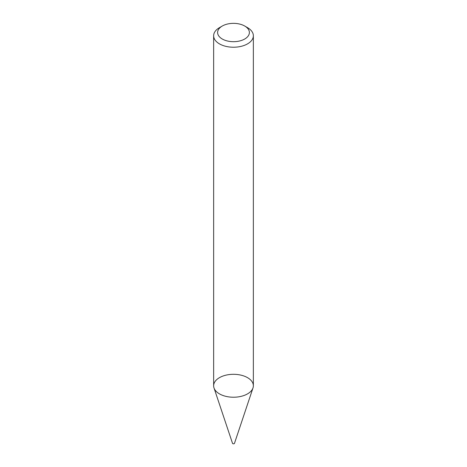 <?xml version="1.0" encoding="UTF-8"?>
<svg xmlns="http://www.w3.org/2000/svg" width="467" height="467" viewBox="0 0 467 467"><rect width="100%" height="100%" fill="white"/><g stroke="black" fill="none" stroke-linecap="round" stroke-linejoin="round"><path stroke-width="0.7" d="M244.731 26.035L247.539 27.658A19.859 11.465 180 0 1 253.359 35.766L253.359 385.765A19.859 11.465 180 0 1 247.539 393.868A19.859 11.465 180 0 1 225.9 396.355A19.859 11.465 180 0 1 213.641 385.765L213.641 35.766A19.859 11.465 180 0 1 219.461 27.658L222.269 26.035A15.884 9.171 180 0 1 244.731 26.035A15.884 9.171 180 0 1 244.731 39.006A15.884 9.171 180 0 1 222.269 39.006A15.884 9.171 180 0 1 222.269 26.035M253.359 35.766A19.859 11.465 180 0 1 247.539 43.869A19.859 11.465 180 0 1 225.9 46.356A19.859 11.465 180 0 1 213.641 35.766M252.997 387.937L234.475 443.352A0.992 0.572 180 0 1 234.2 443.65A0.992 0.572 180 0 1 233.208 443.79A0.992 0.572 180 0 1 232.525 443.352L214.003 387.937A19.859 11.465 180 0 1 233.5 374.3A19.859 11.465 180 0 1 252.997 387.937A19.859 11.465 180 0 1 247.539 393.868A19.859 11.465 180 0 1 227.68 396.722A19.859 11.465 180 0 1 214.003 387.937"/></g></svg>
